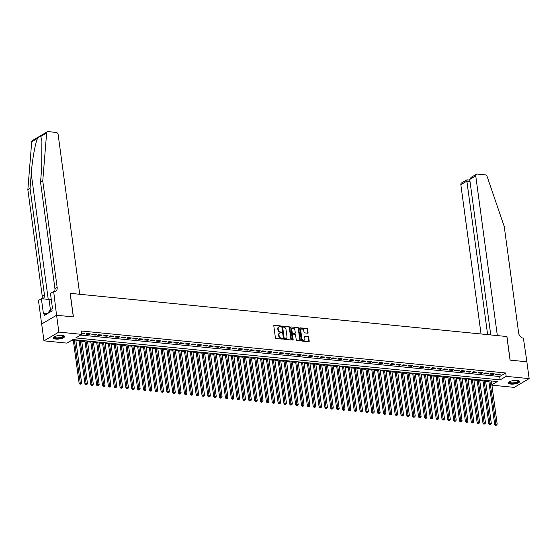 <?xml version="1.0" encoding="UTF-8"?>
<svg xmlns="http://www.w3.org/2000/svg" width="557" height="557" viewBox="0 0 557 557"><rect width="100%" height="100%" fill="white"/><g stroke="black" fill="none" stroke-linecap="round" stroke-linejoin="round"><path stroke-width="0.84" d="M280.846 326.388A0.494 0.376 59.6 0 0 280.387 325.887L274.281 325.281A0.703 0.536 59.6 0 0 273.793 325.887L275.402 337.786A0.703 0.536 59.6 0 0 276.07 338.503L282.176 339.109A0.494 0.376 59.6 0 0 282.051 338.183L281.257 338.106A2.249 1.706 59.6 0 1 279.134 335.808L279.001 334.813A2.249 1.706 59.6 0 1 279.698 333.058A2.249 1.706 59.6 0 1 280.554 332.884L281.341 332.961A0.494 0.376 59.6 0 0 281.215 332.035L280.429 331.958A2.249 1.706 59.6 0 1 278.305 329.66L278.166 328.665A2.249 1.706 59.6 0 1 278.869 326.91A2.249 1.706 59.6 0 1 279.718 326.729L280.512 326.813A0.494 0.376 59.6 0 0 280.846 326.388M280.436 326.806A0.494 0.376 59.6 0 0 279.983 326.123L273.877 325.518A0.703 0.536 59.6 0 0 273.849 325.518M282.1 339.102A0.494 0.376 59.6 0 0 281.647 338.419L280.853 338.343L281.257 338.106M281.271 332.954A0.494 0.376 59.6 0 0 280.812 332.271L280.025 332.195L280.429 331.958M510.943 384.086A5.591 1.762 -7.7 0 1 508.548 382.993A5.591 1.762 -7.7 0 1 511.403 381.016A5.591 1.762 -7.7 0 1 517.23 380.403A5.591 1.762 -7.7 0 1 519.625 381.496A5.591 1.762 -7.7 0 1 516.771 383.474A5.591 1.762 -7.7 0 1 510.943 384.086M55.874 339.067A5.591 1.762 -7.7 0 1 53.479 337.974A5.591 1.762 -7.7 0 1 56.334 335.996A5.591 1.762 -7.7 0 1 62.161 335.377A5.591 1.762 -7.7 0 1 64.556 336.477A5.591 1.762 -7.7 0 1 61.702 338.454A5.591 1.762 -7.7 0 1 55.874 339.067M307.575 333.177A0.703 0.536 59.6 0 0 308.056 332.571L307.603 329.229A0.703 0.536 59.6 0 0 306.942 328.512L300.16 327.843A0.703 0.536 59.6 0 0 299.68 328.442L301.288 340.348A0.703 0.536 59.6 0 0 301.95 341.065L308.731 341.74A0.703 0.536 59.6 0 0 309.212 341.135L308.669 337.096A0.703 0.536 59.6 0 0 308.007 336.379L305.104 336.094A0.703 0.536 59.6 0 0 304.616 336.7L304.888 338.698A1.88 1.427 59.6 0 1 304.303 340.167A1.88 1.427 59.6 0 1 301.817 338.391L300.759 330.559A1.88 1.427 59.6 0 1 301.344 329.09A1.88 1.427 59.6 0 1 303.83 330.865L304.004 332.167A0.703 0.536 59.6 0 0 304.672 332.884L307.575 333.177M41.678 324L43.954 340.842L58.861 332.097L56.584 315.255L73.322 316.912L70.133 293.33L79.735 294.277L58.144 134.606A2.151 1.629 59.6 0 0 56.118 132.406L48.125 131.619A2.151 1.629 59.6 0 0 47.31 131.786A2.151 1.629 59.6 0 0 46.628 132.984L42.757 180.941L57.148 287.391A5.013 3.802 -120.4 0 1 55.589 291.311A5.013 3.802 -120.4 0 1 53.688 291.701L56.556 315.248L41.65 324L56.584 315.255L73.413 316.919L70.224 293.337L506.856 336.532L510.045 360.114L526.873 361.778L529.15 378.621L514.243 387.373L491.908 385.166M58.861 332.097L81.837 334.367L75.794 337.918L500.137 379.895L506.174 376.351L529.15 378.621M80.64 335.07L499.678 376.525L505.721 372.981L81.378 330.997L81.837 334.367M505.721 372.981L506.174 376.351M289.737 327.46A0.703 0.536 59.6 0 0 289.076 326.743L282.295 326.075A0.703 0.536 59.6 0 0 281.807 326.68L283.422 338.579A0.703 0.536 59.6 0 0 284.084 339.297L290.865 339.972A0.703 0.536 59.6 0 0 291.346 339.366L289.737 327.46L289.334 327.697A0.703 0.536 59.6 0 0 288.672 326.98L281.891 326.311A0.703 0.536 59.6 0 0 281.863 326.305L282.295 326.075M291.227 326.959L298.009 327.627A0.703 0.536 59.6 0 1 298.67 328.345L300.279 340.25A0.703 0.536 59.6 0 1 299.798 340.856L296.895 340.564A0.703 0.536 59.6 0 1 296.233 339.847L295.579 335.022A0.703 0.536 59.6 0 0 294.918 334.304L292.989 334.109A0.703 0.536 59.6 0 0 292.502 334.715L293.184 339.742A0.494 0.376 59.6 0 1 292.383 339.666L290.747 327.558A0.703 0.536 59.6 0 1 291.227 326.959L298.009 327.627M81.747 333.734L83.599 333.915L84.601 333.323L81.656 333.03M90.457 333.901L86.948 333.552L85.938 334.144L89.447 334.492L90.457 333.901M96.312 334.478L92.796 334.13L91.794 334.722L95.303 335.07L96.312 334.478M102.161 335.056L98.652 334.715L97.642 335.3L101.158 335.648L102.161 335.056M108.016 335.641L104.507 335.293L103.498 335.885L107.007 336.233L108.016 335.641M113.872 336.219L110.356 335.871L109.353 336.463L112.862 336.811L113.872 336.219M119.72 336.797L116.211 336.449L115.202 337.041L118.718 337.389L119.72 336.797M125.576 337.375L122.067 337.027L121.057 337.619L124.566 337.967L125.576 337.375M131.431 337.953L127.915 337.605L126.912 338.196L130.422 338.545L131.431 337.953M137.28 338.531L133.771 338.19L132.761 338.774L136.277 339.122L137.28 338.531M143.135 339.116L139.626 338.767L138.616 339.359L142.126 339.707L143.135 339.116M148.991 339.693L145.474 339.345L144.472 339.937L147.981 340.285L148.991 339.693M154.839 340.271L151.33 339.923L150.32 340.515L153.836 340.863L154.839 340.271M160.695 340.849L157.178 340.501L156.176 341.093L159.685 341.441L160.695 340.849M166.55 341.427L163.034 341.079L162.024 341.671L165.54 342.019L166.55 341.427M172.398 342.005L168.889 341.664L167.88 342.249L171.389 342.597L172.398 342.005M178.254 342.59L174.738 342.242L173.735 342.834L177.244 343.182L178.254 342.59M184.102 343.168L180.593 342.82L179.584 343.411L183.1 343.76L184.102 343.168M189.958 343.746L186.449 343.397L185.439 343.989L188.948 344.337L189.958 343.746M195.813 344.323L192.297 343.975L191.295 344.567L194.804 344.915L195.813 344.323M201.662 344.901L198.153 344.553L197.143 345.145L200.659 345.493L201.662 344.901M207.517 345.479L204.008 345.138L202.999 345.723L206.508 346.071L207.517 345.479M213.373 346.064L209.857 345.716L208.854 346.308L212.363 346.656L213.373 346.064M219.221 346.642L215.712 346.294L214.703 346.886L218.219 347.234L219.221 346.642M225.077 347.22L221.568 346.872L220.558 347.464L224.067 347.812L225.077 347.22M230.932 347.798L227.416 347.45L226.414 348.041L229.923 348.39L230.932 347.798M236.781 348.376L233.272 348.028L232.262 348.619L235.778 348.967L236.781 348.376M242.636 348.954L239.12 348.612L238.118 349.197L241.627 349.545L242.636 348.954M248.492 349.538L244.976 349.19L243.966 349.782L247.482 350.13L248.492 349.538M254.34 350.116L250.831 349.768L249.821 350.36L253.338 350.708L254.34 350.116M260.196 350.694L256.68 350.346L255.677 350.938L259.186 351.286L260.196 350.694M266.044 351.272L262.535 350.924L261.525 351.516L265.041 351.864L266.044 351.272M271.9 351.85L268.39 351.502L267.381 352.094L270.89 352.442L271.9 351.85M277.755 352.428L274.239 352.087L273.236 352.672L276.745 353.02L277.755 352.428M283.604 353.013L280.094 352.665L279.085 353.256L282.601 353.604L283.604 353.013M289.459 353.591L285.95 353.242L284.94 353.834L288.449 354.182L289.459 353.591M295.314 354.168L291.798 353.82L290.796 354.412L294.305 354.76L295.314 354.168M301.163 354.746L297.654 354.398L296.644 354.99L300.16 355.338L301.163 354.746M307.018 355.324L303.509 354.976L302.5 355.568L306.009 355.916L307.018 355.324M312.874 355.902L309.358 355.561L308.355 356.146L311.864 356.494L312.874 355.902M318.722 356.487L315.213 356.139L314.204 356.731L317.72 357.079L318.722 356.487M324.578 357.065L321.069 356.717L320.059 357.309L323.568 357.657L324.578 357.065M330.433 357.643L326.917 357.295L325.915 357.886L329.424 358.235L330.433 357.643M336.282 358.221L332.773 357.873L331.763 358.464L335.279 358.812L336.282 358.221M342.137 358.799L338.621 358.45L337.619 359.042L341.128 359.39L342.137 358.799M347.986 359.376L344.477 359.035L343.467 359.62L346.983 359.968L347.986 359.376M353.841 359.961L350.332 359.613L349.323 360.205L352.832 360.553L353.841 359.961M359.697 360.539L356.181 360.191L355.178 360.783L358.687 361.131L359.697 360.539M365.545 361.117L362.036 360.769L361.027 361.361L364.543 361.709L365.545 361.117M371.401 361.695L367.892 361.347L366.882 361.939L370.391 362.287L371.401 361.695M377.256 362.273L373.74 361.925L372.737 362.516L376.247 362.865L377.256 362.273M383.105 362.851L379.596 362.51L378.586 363.094L382.102 363.442L383.105 362.851M388.96 363.436L385.451 363.087L384.441 363.679L387.951 364.027L388.96 363.436M394.816 364.013L391.299 363.665L390.297 364.257L393.806 364.605L394.816 364.013M400.664 364.591L397.155 364.243L396.145 364.835L399.661 365.183L400.664 364.591M406.519 365.169L403.01 364.821L402.001 365.413L405.51 365.761L406.519 365.169M412.375 365.747L408.859 365.399L407.856 365.991L411.365 366.339L412.375 365.747M418.223 366.325L414.714 365.984L413.705 366.569L417.221 366.917L418.223 366.325M424.079 366.91L420.563 366.562L419.56 367.154L423.069 367.502L424.079 366.91M429.934 367.488L426.418 367.14L425.409 367.731L428.925 368.08L429.934 367.488M435.783 368.066L432.274 367.717L431.264 368.309L434.78 368.657L435.783 368.066M441.638 368.643L438.122 368.295L437.12 368.887L440.629 369.235L441.638 368.643M447.487 369.221L443.978 368.873L442.968 369.465L446.484 369.813L447.487 369.221M453.342 369.799L449.833 369.458L448.824 370.05L452.333 370.391L453.342 369.799M459.198 370.384L455.682 370.036L454.679 370.628L458.188 370.976L459.198 370.384M465.046 370.962L461.537 370.614L460.528 371.206L464.044 371.554L465.046 370.962M470.902 371.54L467.393 371.192L466.383 371.784L469.892 372.132L470.902 371.54M476.757 372.118L473.241 371.77L472.239 372.361L475.748 372.71L476.757 372.118M482.606 372.696L479.097 372.348L478.087 372.939L481.603 373.287L482.606 372.696M488.461 373.274L484.952 372.932L483.942 373.524L487.452 373.865L488.461 373.274M494.317 373.858L490.801 373.51L489.798 374.102L493.307 374.45L494.317 373.858M495.646 374.68L499.163 375.028L500.165 374.436L496.656 374.088L495.646 374.68M71.776 340.271L73.329 340.424M75.891 340.682L79.178 341.009M81.747 341.26L85.033 341.587M87.595 341.838L90.888 342.165M93.451 342.416L96.737 342.743M99.306 343.001L102.592 343.321M105.155 343.578L108.448 343.899M111.01 344.156L114.296 344.484M116.866 344.734L120.152 345.062M122.714 345.312L126.007 345.639M128.57 345.89L131.856 346.217M134.425 346.475L137.711 346.795M140.273 347.053L143.56 347.373M146.129 347.631L149.415 347.958M151.984 348.209L155.271 348.536M157.833 348.786L161.119 349.114M163.688 349.364L166.975 349.692M169.537 349.949L172.83 350.269M175.392 350.527L178.679 350.847M181.248 351.105L184.534 351.432M187.096 351.683L190.39 352.01M192.952 352.261L196.238 352.588M198.807 352.839L202.094 353.166M204.656 353.423L207.949 353.744M210.511 354.001L213.797 354.322M216.367 354.579L219.653 354.906M222.215 355.157L225.501 355.484M228.071 355.735L231.357 356.062M233.926 356.313L237.212 356.64M239.775 356.898L243.061 357.218M245.63 357.476L248.916 357.796M251.479 358.054L254.772 358.381M257.334 358.631L260.62 358.959M263.189 359.209L266.476 359.537M269.038 359.787L272.331 360.114M274.893 360.372L278.18 360.692M280.749 360.95L284.035 361.27M286.597 361.528L289.891 361.855M292.453 362.106L295.739 362.433M298.308 362.684L301.595 363.011M304.157 363.261L307.443 363.589M310.012 363.846L313.299 364.167M315.868 364.424L319.154 364.744M321.716 365.002L325.003 365.329M327.572 365.58L330.858 365.907M333.42 366.158L336.713 366.485M339.276 366.736L342.562 367.063M345.131 367.321L348.417 367.641M350.98 367.899L354.273 368.219M356.835 368.476L360.121 368.804M362.691 369.054L365.977 369.382M368.539 369.632L371.832 369.959M374.395 370.21L377.681 370.537M380.25 370.795L383.536 371.115M386.098 371.373L389.392 371.693M391.954 371.951L395.24 372.278M397.809 372.529L401.096 372.856M403.658 373.106L406.944 373.434M409.513 373.684L412.8 374.012M415.369 374.269L418.655 374.589M421.217 374.847L424.504 375.167M427.073 375.425L430.359 375.752M432.921 376.003L436.215 376.33M438.777 376.581L442.063 376.908M444.632 377.159L447.919 377.486M450.481 377.743L453.774 378.064M456.336 378.321L459.622 378.642M462.192 378.899L465.478 379.226M468.04 379.477L471.333 379.804M473.896 380.055L477.182 380.382M479.751 380.633L483.037 380.96M485.6 381.218L488.886 381.538M491.399 381.385L492.012 381.03M491.852 384.755L497.31 381.552L72.974 339.568L66.931 343.119L43.954 340.842M499.678 376.525L500.137 379.895M83.599 333.915L83.501 333.211M89.447 334.492L89.357 333.789M95.303 335.07L95.212 334.374M101.158 335.648L101.061 334.952M107.007 336.233L106.916 335.53M112.862 336.811L112.765 336.108M118.718 337.389L118.62 336.686M124.566 337.967L124.476 337.264M130.422 338.545L130.324 337.848M136.277 339.122L136.18 338.426M142.126 339.707L142.035 339.004M147.981 340.285L147.883 339.582M153.836 340.863L153.739 340.16M159.685 341.441L159.594 340.738M165.54 342.019L165.443 341.323M171.389 342.597L171.298 341.901M177.244 343.182L177.154 342.478M183.1 343.76L183.002 343.056M188.948 344.337L188.858 343.634M194.804 344.915L194.706 344.212M200.659 345.493L200.562 344.797M206.508 346.071L206.417 345.375M212.363 346.656L212.266 345.953M218.219 347.234L218.121 346.531M224.067 347.812L223.977 347.108M229.923 348.39L229.825 347.686M235.778 348.967L235.681 348.271M241.627 349.545L241.536 348.849M247.482 350.13L247.385 349.427M253.338 350.708L253.24 350.005M259.186 351.286L259.096 350.583M265.041 351.864L264.944 351.161M270.89 352.442L270.799 351.745M276.745 353.02L276.648 352.323M282.601 353.604L282.503 352.901M288.449 354.182L288.359 353.479M294.305 354.76L294.207 354.057M300.16 355.338L300.063 354.635M306.009 355.916L305.918 355.22M311.864 356.494L311.767 355.798M317.72 357.079L317.622 356.376M323.568 357.657L323.478 356.953M329.424 358.235L329.326 357.531M335.279 358.812L335.182 358.116M341.128 359.39L341.037 358.694M346.983 359.968L346.886 359.272M352.832 360.553L352.741 359.85M358.687 361.131L358.597 360.428M364.543 361.709L364.445 361.006M370.391 362.287L370.301 361.59M376.247 362.865L376.149 362.168M382.102 363.442L382.005 362.746M387.951 364.027L387.86 363.324M393.806 364.605L393.708 363.902M399.661 365.183L399.564 364.48M405.51 365.761L405.419 365.065M411.365 366.339L411.268 365.643M417.221 366.917L417.123 366.221M423.069 367.502L422.979 366.798M428.925 368.08L428.827 367.376M434.78 368.657L434.683 367.954M440.629 369.235L440.538 368.539M446.484 369.813L446.387 369.117M452.333 370.391L452.242 369.695M458.188 370.976L458.091 370.273M464.044 371.554L463.946 370.851M469.892 372.132L469.802 371.428M475.748 372.71L475.65 372.013M481.603 373.287L481.506 372.591M487.452 373.865L487.361 373.169M493.307 374.45L493.21 373.747M499.163 375.028L499.065 374.325M278.674 327.043A2.249 1.706 59.6 0 0 278.465 327.147A2.249 1.706 59.6 0 0 277.762 328.902L278.166 328.665M280.025 332.195A2.249 1.706 59.6 0 1 277.901 329.897L277.762 328.902M279.51 333.19A2.249 1.706 59.6 0 0 279.294 333.295A2.249 1.706 59.6 0 0 278.597 335.049L279.001 334.813M280.853 338.343A2.249 1.706 59.6 0 1 278.73 336.045L278.597 335.049M290.893 339.972A0.703 0.536 59.6 0 0 290.942 339.603L289.334 327.697M283.053 327.063A0.494 0.376 59.6 0 0 282.712 327.481L284.126 337.932A0.494 0.376 59.6 0 0 284.592 338.433L285.421 338.517A2.249 1.706 59.6 0 0 286.277 338.343A2.249 1.706 59.6 0 0 286.973 336.581L286.013 329.445A2.249 1.706 59.6 0 0 283.882 327.147L283.053 327.063M282.65 327.3A0.494 0.376 59.6 0 0 282.308 327.718L282.712 327.481M286.061 338.44A2.249 1.706 59.6 0 1 285.873 338.579A2.249 1.706 59.6 0 1 285.017 338.753L284.188 338.67A0.494 0.376 59.6 0 1 283.722 338.169L282.308 327.718M299.826 340.856A0.703 0.536 59.6 0 0 299.882 340.487L298.267 328.581A0.703 0.536 59.6 0 0 297.605 327.864M292.557 334.346A0.703 0.536 59.6 0 0 292.105 334.952L292.78 339.979L293.184 339.742M294.904 330.009A1.88 1.427 59.6 0 0 292.411 328.24A1.88 1.427 59.6 0 0 291.826 329.709L292.202 332.466A0.703 0.536 59.6 0 0 292.864 333.183L294.792 333.378A0.703 0.536 59.6 0 0 295.273 332.773L294.904 330.009M292.223 328.379A1.88 1.427 59.6 0 0 292.007 328.477A1.88 1.427 59.6 0 0 291.422 329.946L291.826 329.709M294.82 333.378A0.703 0.536 59.6 0 1 294.388 333.615L292.46 333.42A0.703 0.536 59.6 0 1 291.798 332.703L291.422 329.946M301.156 329.229A1.88 1.427 59.6 0 0 300.94 329.326A1.88 1.427 59.6 0 0 300.355 330.795L300.759 330.559M304.094 340.264A1.88 1.427 59.6 0 1 303.899 340.404A1.88 1.427 59.6 0 1 301.414 338.628L300.355 330.795M308.759 341.74A0.703 0.536 59.6 0 0 308.815 341.371L308.265 337.333A0.703 0.536 59.6 0 0 307.603 336.616L304.7 336.331A0.703 0.536 59.6 0 0 304.672 336.331M307.603 333.177A0.703 0.536 59.6 0 0 307.652 332.808L307.199 329.466A0.703 0.536 59.6 0 0 306.538 328.748L299.757 328.08A0.703 0.536 59.6 0 0 299.729 328.073M73.218 339.596L79.15 383.467L80.152 382.882L81.614 383.021L75.78 339.847M74.318 339.707L80.41 383.975L80.006 384.212L80.995 384.031L80.41 383.975M81.614 383.021L80.995 384.031M80.006 384.212L79.15 383.467M63.47 335.627A4.839 1.525 -7.7 0 1 58.569 338.259A4.839 1.525 -7.7 0 1 54.301 336.867M54.475 336.755A4.477 1.413 172.3 0 0 54.461 336.95A4.477 1.413 172.3 0 0 58.548 337.807A4.477 1.413 172.3 0 0 63.338 335.746A4.477 1.413 172.3 0 0 63.275 335.572M53.528 337.653A5.549 1.748 172.3 0 0 58.506 338.496A5.549 1.748 172.3 0 0 64.431 336.177M51.975 309.824L49.183 310.59L48.619 312.923M49.434 312.449L49.183 310.59M518.539 380.647A4.839 1.525 -7.7 0 1 513.638 383.286A4.839 1.525 -7.7 0 1 509.37 381.886M509.544 381.782A4.477 1.413 172.3 0 0 509.53 381.97A4.477 1.413 172.3 0 0 513.617 382.826A4.477 1.413 172.3 0 0 518.407 380.772A4.477 1.413 172.3 0 0 518.344 380.591M508.597 382.673A5.549 1.748 172.3 0 0 513.582 383.515A5.549 1.748 172.3 0 0 519.5 381.204M42.757 180.941L40.55 182.236L41.74 167.532L41.893 140.942L40.738 136.444C39.993 135.992 38.955 136.604 37.618 138.275C35.286 142.975 32.271 159.699 31.241 173.693L30.057 188.398L44.449 294.848A5.013 3.802 -120.4 0 1 42.889 298.761A5.013 3.802 -120.4 0 1 42.75 298.837M30.057 188.398L27.85 189.686L42.241 296.136A5.013 3.802 -120.4 0 1 41.879 298.754M54.342 291.708A5.013 3.802 -120.4 0 0 54.941 288.686L40.55 182.236M37.618 138.275L31.721 141.736L27.85 189.686M53.368 291.666L50.443 293.386L52.49 308.474L51.843 308.857L52.114 310.876L44.337 315.436L44.066 313.417L43.425 313.793L41.385 298.705L38.461 300.418L41.65 324M51.279 299.534A8.063 2.541 -7.7 0 1 49.023 299.457L41.385 298.705M31.721 141.736A2.151 1.629 -120.4 0 1 32.41 140.538L47.31 131.786M47.248 313.73L44.066 313.417M526.873 361.799L510.135 360.121L506.947 336.539L497.345 335.593L475.755 175.921L469.732 179.451L490.759 334.938M469.732 179.451L471.027 177.405L476.423 174.237A2.151 1.629 59.6 0 1 477.238 174.069L485.231 174.863A2.151 1.629 59.6 0 1 487.145 176.569L504.266 226.602L518.658 333.051A5.013 3.802 59.6 0 0 523.392 338.169L526.901 361.785M487.626 334.632L466.87 181.129L460.848 184.666A2.151 1.629 -120.4 0 1 461.516 182.988L466.919 179.82L469.823 180.092M481.039 333.977L460.848 184.666M476.423 174.237A2.151 1.629 59.6 0 0 475.755 175.921M467.149 179.995L466.87 181.129L470.004 181.443M79.066 340.174L84.998 384.052L86.008 383.46L87.47 383.599L81.635 340.424M80.166 340.285L86.265 384.553L85.862 384.79L86.85 384.608L86.265 384.553M87.47 383.599L86.85 384.608M85.862 384.79L84.998 384.052M84.922 340.752L90.854 384.629L91.856 384.038L93.325 384.184L87.484 341.009M86.022 340.863L92.114 385.131L91.71 385.367L92.699 385.193L92.114 385.131M93.325 384.184L92.699 385.193M91.71 385.367L90.854 384.629M90.77 341.33L96.702 385.207L97.712 384.615L99.174 384.762L93.339 341.587M91.877 341.441L97.969 385.716L97.566 385.945L98.554 385.771L97.969 385.716M99.174 384.762L98.554 385.771M97.566 385.945L96.702 385.207M96.626 341.914L102.558 385.785L103.567 385.193L105.029 385.34L99.195 342.165M97.726 342.019L103.818 386.293L103.421 386.53L104.41 386.349L103.818 386.293M105.029 385.34L104.41 386.349M103.421 386.53L102.558 385.785M102.481 342.492L108.413 386.363L109.416 385.771L110.885 385.917L105.043 342.743M103.581 342.597L109.673 386.871L109.269 387.108L110.258 386.927L109.673 386.871M110.885 385.917L110.258 386.927M109.269 387.108L108.413 386.363M108.33 343.07L114.262 386.941L115.271 386.356L116.733 386.495L110.899 343.321M109.437 343.182L115.529 387.449L115.125 387.686L116.114 387.505L115.529 387.449M116.733 386.495L116.114 387.505M115.125 387.686L114.262 386.941M114.185 343.648L120.117 387.526L121.127 386.934L122.589 387.073L116.747 343.899M115.285 343.76L121.377 388.027L120.98 388.264L121.962 388.083L121.377 388.027M122.589 387.073L121.962 388.083M120.98 388.264L120.117 387.526M120.04 344.226L125.973 388.104L126.975 387.512L128.444 387.658L122.603 344.484M121.141 344.337L127.233 388.605L126.829 388.842L127.818 388.668L127.233 388.605M128.444 387.658L127.818 388.668M126.829 388.842L125.973 388.104M125.889 344.804L131.821 388.682L132.831 388.09L134.293 388.236L128.458 345.062M126.996 344.915L133.088 389.19L132.684 389.42L133.673 389.246L133.088 389.19M134.293 388.236L133.673 389.246M132.684 389.42L131.821 388.682M131.744 345.389L137.676 389.259L138.686 388.668L140.148 388.814L134.307 345.639M132.845 345.493L138.937 389.768L138.533 390.004L139.522 389.823L138.937 389.768M140.148 388.814L139.522 389.823M138.533 390.004L137.676 389.259M137.6 345.967L143.532 389.837L144.535 389.246L145.997 389.392L140.162 346.217M138.7 346.071L144.792 390.346L144.388 390.582L145.377 390.401L144.792 390.346M145.997 389.392L145.377 390.401M144.388 390.582L143.532 389.837M143.448 346.545L149.38 390.415L150.39 389.83L151.852 389.97L146.018 346.795M144.555 346.656L150.648 390.923L150.244 391.16L151.232 390.979L150.648 390.923M151.852 389.97L151.232 390.979M150.244 391.16L149.38 390.415M149.304 347.122L155.236 391L156.245 390.408L157.708 390.548L151.866 347.373M150.404 347.234L156.496 391.501L156.092 391.738L157.081 391.557L156.496 391.501M157.708 390.548L157.081 391.557M156.092 391.738L155.236 391M155.159 347.7L161.091 391.578L162.094 390.986L163.556 391.132L157.722 347.958M156.259 347.812L162.352 392.079L161.948 392.316L162.936 392.142L162.352 392.079M163.556 391.132L162.936 392.142M161.948 392.316L161.091 391.578M161.008 348.278L166.94 392.156L167.949 391.564L169.412 391.71L163.577 348.536M162.108 348.39L168.207 392.664L167.803 392.894L168.792 392.72L168.207 392.664M169.412 391.71L168.792 392.72M167.803 392.894L166.94 392.156M166.863 348.863L172.795 392.734L173.805 392.142L175.267 392.288L169.425 349.114M167.963 348.967L174.056 393.242L173.652 393.479L174.64 393.298L174.056 393.242M175.267 392.288L174.64 393.298M173.652 393.479L172.795 392.734M172.719 349.441L178.651 393.312L179.653 392.72L181.116 392.866L175.281 349.692M173.819 349.545L179.911 393.82L179.507 394.057L180.496 393.876L179.911 393.82M181.116 392.866L180.496 393.876M179.507 394.057L178.651 393.312M178.567 350.019L184.499 393.89L185.509 393.305L186.971 393.444L181.136 350.269M179.667 350.13L185.76 394.398L185.363 394.635L186.351 394.453L185.76 394.398M186.971 393.444L186.351 394.453M185.363 394.635L184.499 393.89M184.423 350.597L190.355 394.474L191.357 393.883L192.826 394.022L186.985 350.847M185.523 350.708L191.615 394.976L191.211 395.212L192.2 395.031L191.615 394.976M192.826 394.022L192.2 395.031M191.211 395.212L190.355 394.474M190.271 351.175L196.203 395.052L197.213 394.46L198.675 394.607L192.84 351.432M191.378 351.286L197.47 395.554L197.067 395.79L198.055 395.616L197.47 395.554M198.675 394.607L198.055 395.616M197.067 395.79L196.203 395.052M196.127 351.752L202.059 395.63L203.068 395.038L204.53 395.185L198.689 352.01M197.227 351.864L203.319 396.138L202.922 396.368L203.904 396.194L203.319 396.138M204.53 395.185L203.904 396.194M202.922 396.368L202.059 395.63M201.982 352.337L207.914 396.208L208.917 395.616L210.386 395.762L204.544 352.588M203.082 352.442L209.174 396.716L208.771 396.953L209.759 396.772L209.174 396.716M210.386 395.762L209.759 396.772M208.771 396.953L207.914 396.208M207.831 352.915L213.763 396.786L214.772 396.194L216.234 396.34L210.4 353.166M208.938 353.02L215.03 397.294L214.626 397.531L215.615 397.35L215.03 397.294M216.234 396.34L215.615 397.35M214.626 397.531L213.763 396.786M213.686 353.493L219.618 397.364L220.628 396.779L222.09 396.918L216.248 353.744M214.786 353.604L220.878 397.872L220.475 398.109L221.463 397.928L220.878 397.872M222.09 396.918L221.463 397.928M220.475 398.109L219.618 397.364M219.542 354.071L225.474 397.949L226.476 397.357L227.938 397.496L222.104 354.322M220.642 354.182L226.734 398.45L226.33 398.687L227.319 398.506L226.734 398.45M227.938 397.496L227.319 398.506M226.33 398.687L225.474 397.949M225.39 354.649L231.322 398.527L232.332 397.935L233.794 398.081L227.959 354.906M226.497 354.76L232.589 399.028L232.185 399.265L233.174 399.091L232.589 399.028M233.794 398.081L233.174 399.091M232.185 399.265L231.322 398.527M231.246 355.227L237.178 399.104L238.187 398.513L239.649 398.659L233.808 355.484M232.346 355.338L238.438 399.613L238.034 399.842L239.023 399.668L238.438 399.613M239.649 398.659L239.023 399.668M238.034 399.842L237.178 399.104M237.101 355.812L243.033 399.682L244.036 399.091L245.498 399.237L239.663 356.062M238.201 355.916L244.293 400.191L243.889 400.427L244.878 400.246L244.293 400.191M245.498 399.237L244.878 400.246M243.889 400.427L243.033 399.682M242.949 356.389L248.882 400.26L249.891 399.668L251.353 399.815L245.519 356.64M244.05 356.494L250.149 400.768L249.745 401.005L250.734 400.824L250.149 400.768M251.353 399.815L250.734 400.824M249.745 401.005L248.882 400.26M248.805 356.967L254.737 400.838L255.747 400.253L257.209 400.392L251.367 357.218M249.905 357.079L255.997 401.346L255.593 401.583L256.582 401.402L255.997 401.346M257.209 400.392L256.582 401.402M255.593 401.583L254.737 400.838M254.66 357.545L260.592 401.423L261.595 400.831L263.057 400.97L257.223 357.796M255.76 357.657L261.853 401.924L261.449 402.161L262.438 401.98L261.853 401.924M263.057 400.97L262.438 401.98M261.449 402.161L260.592 401.423M260.509 358.123L266.441 402.001L267.451 401.409L268.913 401.555L263.078 358.381M261.609 358.235L267.701 402.502L267.304 402.739L268.293 402.565L267.701 402.502M268.913 401.555L268.293 402.565M267.304 402.739L266.441 402.001M266.364 358.701L272.296 402.579L273.299 401.987L274.768 402.133L268.927 358.959M267.464 358.812L273.557 403.087L273.153 403.317L274.141 403.143L273.557 403.087M274.768 402.133L274.141 403.143M273.153 403.317L272.296 402.579M272.213 359.286L278.145 403.157L279.154 402.565L280.617 402.711L274.782 359.537M273.32 359.39L279.412 403.665L279.008 403.902L279.997 403.721L279.412 403.665M280.617 402.711L279.997 403.721M279.008 403.902L278.145 403.157M278.068 359.864L284 403.734L285.01 403.143L286.472 403.289L280.637 360.114M279.168 359.968L285.261 404.243L284.864 404.479L285.845 404.298L285.261 404.243M286.472 403.289L285.845 404.298M284.864 404.479L284 403.734M283.924 360.442L289.856 404.312L290.858 403.728L292.328 403.867L286.486 360.692M285.024 360.553L291.116 404.821L290.712 405.057L291.701 404.876L291.116 404.821M292.328 403.867L291.701 404.876M290.712 405.057L289.856 404.312M289.772 361.02L295.704 404.897L296.714 404.305L298.176 404.445L292.341 361.27M290.879 361.131L296.972 405.399L296.568 405.635L297.556 405.454L296.972 405.399M298.176 404.445L297.556 405.454M296.568 405.635L295.704 404.897M295.628 361.597L301.56 405.475L302.569 404.883L304.031 405.03L298.19 361.855M296.728 361.709L302.82 405.976L302.416 406.213L303.405 406.039L302.82 405.976M304.031 405.03L303.405 406.039M302.416 406.213L301.56 405.475M301.483 362.175L307.415 406.053L308.418 405.461L309.887 405.607L304.045 362.433M302.583 362.287L308.675 406.561L308.272 406.791L309.26 406.617L308.675 406.561M309.887 405.607L309.26 406.617M308.272 406.791L307.415 406.053M307.332 362.76L313.264 406.631L314.273 406.039L315.735 406.185L309.901 363.011M308.439 362.865L314.531 407.139L314.127 407.376L315.116 407.195L314.531 407.139M315.735 406.185L315.116 407.195M314.127 407.376L313.264 406.631M313.187 363.338L319.119 407.209L320.129 406.617L321.591 406.763L315.749 363.589M314.287 363.442L320.379 407.717L319.976 407.954L320.964 407.773L320.379 407.717M321.591 406.763L320.964 407.773M319.976 407.954L319.119 407.209M319.043 363.916L324.975 407.787L325.977 407.202L327.439 407.341L321.605 364.167M320.143 364.027L326.235 408.295L325.831 408.532L326.82 408.351L326.235 408.295M327.439 407.341L326.82 408.351M325.831 408.532L324.975 407.787M324.891 364.494L330.823 408.372L331.833 407.78L333.295 407.919L327.46 364.744M325.998 364.605L332.09 408.873L331.687 409.11L332.675 408.935L332.09 408.873M333.295 407.919L332.675 408.935M331.687 409.11L330.823 408.372M330.747 365.072L336.679 408.949L337.688 408.358L339.15 408.504L333.309 365.329M331.847 365.183L337.939 409.451L337.535 409.687L338.524 409.513L337.939 409.451M339.15 408.504L338.524 409.513M337.535 409.687L336.679 408.949M336.602 365.65L342.534 409.527L343.537 408.935L344.999 409.082L339.164 365.907M337.702 365.761L343.794 410.036L343.391 410.265L344.379 410.091L343.794 410.036M344.999 409.082L344.379 410.091M343.391 410.265L342.534 409.527M342.451 366.234L348.383 410.105L349.392 409.513L350.854 409.66L345.02 366.485M343.551 366.339L349.65 410.613L349.246 410.85L350.235 410.669L349.65 410.613M350.854 409.66L350.235 410.669M349.246 410.85L348.383 410.105M348.306 366.812L354.238 410.683L355.248 410.091L356.71 410.237L350.868 367.063M349.406 366.917L355.498 411.191L355.094 411.428L356.083 411.247L355.498 411.191M356.71 410.237L356.083 411.247M355.094 411.428L354.238 410.683M354.155 367.39L360.087 411.261L361.096 410.676L362.558 410.815L356.724 367.641M355.262 367.502L361.354 411.769L360.95 412.006L361.939 411.825L361.354 411.769M362.558 410.815L361.939 411.825M360.95 412.006L360.087 411.261M360.01 367.968L365.942 411.846L366.952 411.254L368.414 411.393L362.579 368.219M361.11 368.08L367.202 412.347L366.805 412.584L367.794 412.41L367.202 412.347M368.414 411.393L367.794 412.41M366.805 412.584L365.942 411.846M365.865 368.546L371.798 412.424L372.8 411.832L374.269 411.978L368.428 368.804M366.966 368.657L373.058 412.925L372.654 413.162L373.643 412.988L373.058 412.925M374.269 411.978L373.643 412.988M372.654 413.162L371.798 412.424M371.714 369.124L377.646 413.002L378.656 412.41L380.118 412.556L374.283 369.382M372.821 369.235L378.913 413.51L378.509 413.74L379.498 413.566L378.913 413.51M380.118 412.556L379.498 413.566M378.509 413.74L377.646 413.002M377.569 369.709L383.501 413.579L384.511 412.988L385.973 413.134L380.132 369.959M378.669 369.813L384.762 414.088L384.365 414.324L385.347 414.143L384.762 414.088M385.973 413.134L385.347 414.143M384.365 414.324L383.501 413.579M383.425 370.287L389.357 414.157L390.36 413.566L391.829 413.712L385.987 370.537M384.525 370.391L390.617 414.666L390.213 414.902L391.202 414.721L390.617 414.666M391.829 413.712L391.202 414.721M390.213 414.902L389.357 414.157M389.273 370.865L395.205 414.735L396.215 414.15L397.677 414.29L391.843 371.115M390.38 370.976L396.473 415.243L396.069 415.48L397.057 415.299L396.473 415.243M397.677 414.29L397.057 415.299M396.069 415.48L395.205 414.735M395.129 371.442L401.061 415.32L402.07 414.728L403.533 414.868L397.691 371.693M396.229 371.554L402.321 415.821L401.917 416.058L402.906 415.884L402.321 415.821M403.533 414.868L402.906 415.884M401.917 416.058L401.061 415.32M400.984 372.02L406.916 415.898L407.919 415.306L409.381 415.452L403.547 372.278M402.084 372.132L408.177 416.399L407.773 416.636L408.761 416.462L408.177 416.399M409.381 415.452L408.761 416.462M407.773 416.636L406.916 415.898M406.833 372.598L412.765 416.476L413.774 415.884L415.237 416.03L409.402 372.856M407.94 372.71L414.032 416.984L413.628 417.214L414.617 417.04L414.032 416.984M415.237 416.03L414.617 417.04M413.628 417.214L412.765 416.476M412.688 373.183L418.62 417.054L419.63 416.462L421.092 416.608L415.25 373.434M413.788 373.287L419.881 417.562L419.477 417.799L420.465 417.618L419.881 417.562M421.092 416.608L420.465 417.618M419.477 417.799L418.62 417.054M418.544 373.761L424.476 417.632L425.478 417.04L426.941 417.186L421.106 374.012M419.644 373.865L425.736 418.14L425.332 418.377L426.321 418.196L425.736 418.14M426.941 417.186L426.321 418.196M425.332 418.377L424.476 417.632M424.392 374.339L430.324 418.21L431.334 417.625L432.796 417.764L426.961 374.589M425.492 374.45L431.591 418.718L431.188 418.955L432.176 418.773L431.591 418.718M432.796 417.764L432.176 418.773M431.188 418.955L430.324 418.21M430.248 374.917L436.18 418.794L437.189 418.203L438.651 418.342L432.81 375.167M431.348 375.028L437.44 419.296L437.036 419.532L438.025 419.358L437.44 419.296M438.651 418.342L438.025 419.358M437.036 419.532L436.18 418.794M436.103 375.495L442.035 419.372L443.038 418.78L444.5 418.927L438.665 375.752M437.203 375.606L443.295 419.874L442.892 420.11L443.88 419.936L443.295 419.874M444.5 418.927L443.88 419.936M442.892 420.11L442.035 419.372M441.952 376.072L447.884 419.95L448.893 419.358L450.355 419.505L444.521 376.33M443.052 376.184L449.144 420.458L448.747 420.688L449.736 420.514L449.144 420.458M450.355 419.505L449.736 420.514M448.747 420.688L447.884 419.95M447.807 376.657L453.739 420.528L454.742 419.936L456.211 420.082L450.369 376.908M448.907 376.762L454.999 421.036L454.596 421.273L455.584 421.092L454.999 421.036M456.211 420.082L455.584 421.092M454.596 421.273L453.739 420.528M453.656 377.235L459.588 421.106L460.597 420.514L462.059 420.66L456.225 377.486M454.763 377.34L460.855 421.614L460.451 421.851L461.44 421.67L460.855 421.614M462.059 420.66L461.44 421.67M460.451 421.851L459.588 421.106M459.511 377.813L465.443 421.684L466.453 421.099L467.915 421.238L462.08 378.064M460.611 377.924L466.703 422.192L466.306 422.429L467.288 422.248L466.703 422.192M467.915 421.238L467.288 422.248M466.306 422.429L465.443 421.684M465.367 378.391L471.299 422.269L472.301 421.677L473.77 421.816L467.929 378.642M466.467 378.502L472.559 422.77L472.155 423.007L473.144 422.833L472.559 422.77M473.77 421.816L473.144 422.833M472.155 423.007L471.299 422.269M471.215 378.969L477.147 422.847L478.157 422.255L479.619 422.401L473.784 379.226M472.322 379.08L478.414 423.348L478.01 423.585L478.999 423.411L478.414 423.348M479.619 422.401L478.999 423.411M478.01 423.585L477.147 422.847M477.071 379.547L483.003 423.424L484.012 422.833L485.474 422.979L479.633 379.804M478.171 379.658L484.263 423.933L483.859 424.162L484.848 423.988L484.263 423.933M485.474 422.979L484.848 423.988M483.859 424.162L483.003 423.424M482.926 380.132L488.858 424.002L489.861 423.411L491.323 423.557L485.488 380.382M484.026 380.236L490.118 424.511L489.714 424.747L490.703 424.566L490.118 424.511M491.323 423.557L490.703 424.566M489.714 424.747L488.858 424.002M488.774 380.709L494.707 424.58L495.716 423.988L497.178 424.135L491.344 380.96M489.882 380.814L495.974 425.088L495.57 425.325L496.559 425.144L495.974 425.088M497.178 424.135L496.559 425.144M495.57 425.325L494.707 424.58M279.983 326.123L280.387 325.887M281.647 338.419L282.051 338.183M280.812 332.271L281.215 332.035M277.901 329.897L278.305 329.66M278.73 336.045L279.134 335.808M273.877 325.518L274.281 325.281M290.942 339.603L291.346 339.366M288.672 326.98L289.076 326.743M283.722 338.169L284.126 337.932M284.188 338.67L284.592 338.433M285.017 338.753L285.421 338.517M298.267 328.581L298.67 328.345M299.882 340.487L300.279 340.25M292.105 334.952L292.502 334.715M291.798 332.703L292.202 332.466M292.46 333.42L292.864 333.183M294.388 333.615L294.792 333.378M301.414 338.628L301.817 338.391M304.7 336.331L305.104 336.094M307.603 336.616L308.007 336.379M308.265 337.333L308.669 337.096M308.815 341.371L309.212 341.135M299.757 328.08L300.16 327.843M306.538 328.748L306.942 328.512M307.199 329.466L307.603 329.229M307.652 332.808L308.056 332.571M31.241 173.693L48.236 299.381M44.449 294.848L42.241 296.136M54.941 288.686L57.148 287.391M46.628 132.984L40.738 136.444M50.478 310.235L49.023 299.457M278.465 327.147L278.869 326.91M279.294 333.295L279.698 333.058M282.462 327.335L282.865 327.098M285.873 338.579L286.277 338.343M292.321 334.402L292.724 334.165M292.007 328.477L292.411 328.24M294.653 333.559L295.057 333.323M300.94 329.326L301.344 329.09M303.899 340.404L304.303 340.167"/></g></svg>
